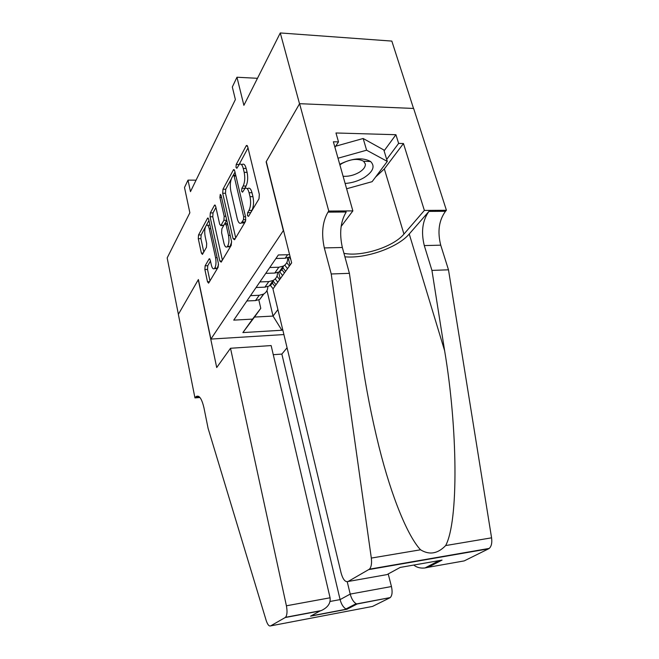 <?xml version="1.0" encoding="UTF-8"?>
<svg xmlns="http://www.w3.org/2000/svg" width="659" height="659" viewBox="0 0 659 659"><rect width="100%" height="100%" fill="white"/><g stroke="black" fill="none" stroke-linecap="round" stroke-linejoin="round"><path stroke-width="0.99" d="M247.413 215.633L248.517 216.366L258.987 198.837L259.341 194.421L247.718 146.735L246.45 145.507L246.12 145.936L236.219 164.462L236.004 167.419L236.853 168.284L239.283 164.429C240.914 163.358 242.24 164.692 243.253 168.432L244.184 172.312C245.206 177.699 244.86 182.263 243.155 186.019L241.869 188.309L241.647 191.283L242.537 192.189L244.917 188.532C246.614 187.42 248.006 188.812 249.077 192.725L250.025 196.687C251.063 202.165 250.708 206.753 248.962 210.435L247.644 212.659L247.413 215.633M205.122 265.808L204.875 269.531L207.494 281.78L208.606 283.148L218.121 267.282L218.384 263.419L208.697 219.323L207.626 218.071L198.524 234.975L198.293 238.69L201.374 253.114L202.428 254.415L206.448 247.323L206.695 243.542L205.122 236.284C204.323 231.194 204.735 227.544 206.366 225.337C207.536 224.604 208.491 225.74 209.232 228.747L215.575 257.702C216.399 262.809 215.995 266.442 214.364 268.617C213.129 269.374 212.116 268.164 211.333 264.984L210.287 260.148L209.183 258.814L205.122 265.808L207.766 265.725L207.527 269.449L209.982 280.915M283.271 230.345L266.129 161.842L299.532 103.801L280.281 32.95L243.888 105.333L236.96 77.235L232.322 86.988L235.378 99.567L190.476 191.637L188.004 180.121L184.504 187.477L189.866 212.775L167.172 257.916L178.383 314.302L198.392 279.531L210.896 339.08L283.51 230.345M233.064 238.69L234.538 239.777L245.354 221.663L245.683 217.445L234.719 170.912L233.517 169.676L222.981 189.224L222.701 193.276L233.064 238.69L235.214 238.657M231.235 245.321L221.193 262.134L219.818 261.013L210.064 216.786L210.32 212.906L214.579 205.081L215.682 206.333L219.702 224.282L220.856 225.584L223.895 220.295L224.175 216.284L219.9 197.436L220.271 194.389L221.07 195.262L231.523 241.285L231.235 245.321M280.281 32.95L391.833 41.089L413.522 108.447M280.24 278.815L278.625 272.192M290.018 265.173L288.164 257.743M283.897 334.566L210.896 339.08M282.629 329.278L281.863 330.25L242.874 332.581L252.554 319.113L233.739 320.134L278.353 254.967L289.598 254.671M290.141 256.837L285.125 258.254L275.932 258.509M246.853 300.974L255.511 300.578L259.753 299.441L263.88 293.922M267.818 286.624C267.793 289.985 266.351 292.489 263.493 294.145L259.218 295.281L250.494 295.66M256.079 287.505L264.91 287.151L269.234 286.014C271.516 284.737 272.917 282.835 273.436 280.306M277.521 272.612C277.587 276.129 276.129 278.749 273.147 280.462L268.798 281.591L259.893 281.928M265.758 273.361L274.77 273.057L279.169 271.928C281.541 270.618 282.975 268.65 283.461 266.005M287.686 257.883C287.868 261.582 286.401 264.317 283.288 266.104L278.848 267.224L269.77 267.513M266.977 290.545L273.04 316.073L277.909 309.598M196.061 180.171L188.004 180.121M257.48 78.306L236.96 77.235M258.814 299.878L260.783 308.321L254.489 317.061L273.04 316.073L281.863 330.25M252.554 319.113L260.783 308.321M242.874 332.581L254.489 317.061M250.288 213.409L251.886 210.419C253.649 206.737 254.003 202.156 252.957 196.687L250.025 196.687M247.034 188.54L247.825 188.54C249.539 187.428 250.931 188.82 252.002 192.725L252.957 196.687M241.334 164.462L242.166 164.47C243.805 163.399 245.14 164.734 246.161 168.465L247.1 172.345C248.122 177.716 247.776 182.279 246.054 186.036L244.547 188.902M248.006 147.945L238.995 164.701M231.251 179.05L225.765 189.232L225.485 193.276L235.7 237.833M234.999 172.098L233.377 175.096M243.459 219.719L243.682 216.778L234.118 176.035L233.278 175.162L231.787 177.815C230.189 181.472 229.876 185.904 230.839 191.085L237.24 218.673C238.278 222.61 239.637 224.044 241.326 222.973L243.459 219.719L245.848 219.694M241.754 222.52L244.201 222.94L244.991 221.968L242.108 222.001M245.683 220.798L244.991 221.968M222.38 260.148L212.766 216.762L210.064 216.786M215.938 207.47L213.022 212.89L212.766 216.762M222.824 225.263L223.846 225.254L226.721 220.164M223.936 243.204C224.76 246.441 225.831 247.644 227.149 246.82C228.92 244.489 229.365 240.675 228.5 235.378L226.103 224.818L224.686 223.805L221.869 228.772L221.597 232.734L223.936 243.204M227.783 246.013L229.933 246.754L231.647 241.985M210.476 261.03L207.766 265.725M215.023 267.711L217.066 268.526L218.549 264.712M209.966 225.09L207.651 225.32M205.353 227.124L201.143 234.925L200.913 238.64L203.796 252.076M208.944 220.452L206.259 225.444M345.118 183.457C351.906 182.98 358.232 181.036 364.106 177.642C373.159 171.653 375.325 166.282 370.613 161.521C362.631 157.188 352.334 158.119 339.714 164.297M343.092 176.266C348.611 176.612 353.99 175.294 359.237 172.312C363.554 169.594 365.588 166.809 365.333 163.943L363.595 161.233C357.812 158.209 350.58 158.976 341.881 163.514L339.887 164.898M335.662 146.216L363.158 138.497L383.835 149.972L387.303 161.406L372.121 181.67L346.618 188.771M338.001 158.218L366.618 150.203L387.303 161.406M363.158 138.497L366.618 150.203M331.23 273.979L349.41 273.337L361.47 356.964C365.737 386.915 371.594 416.9 379.04 446.934C391.759 497.899 408.036 536.55 420.541 549.787C429.363 555.199 437.741 553.791 445.665 545.561C458.771 521.038 457.684 428.161 444.636 350.769L431.933 270.404L424.289 245.568C420.928 231.919 422.477 220.534 428.91 211.407L445.5 211.292L446.423 210.27L413.63 108.447L299.598 103.694L266.285 161.562L291.649 262.883L272.966 288.98L341.107 573C342.944 579.5 345.275 582.334 348.084 581.502L369.419 569.178C371.314 567.102 371.948 563.404 371.322 558.074L331.23 273.979L324.31 247.916C321.238 233.616 322.473 221.688 327.993 212.14L328.767 211.061L299.598 103.694M431.933 270.404L448.491 269.819L440.731 245.181C437.329 231.638 438.919 220.345 445.5 211.292M327.993 212.14L346.214 212.009C340.514 221.473 339.228 233.302 342.351 247.496L349.41 273.337M348.084 581.502L387.006 574.599L400.194 567.424L442.049 560.101L428.095 567.308L464.224 560.9L488.591 548.807L368.883 569.582M445.665 545.561L491.573 537.826L448.491 269.819M328.767 211.061L352.862 210.896L333.372 141.776L338.504 141.907L334.929 147.319M384.098 150.845L395.927 134.716L335.966 132.978L338.504 141.907M395.927 134.716L398.629 143.407L403.465 143.53L424.371 210.419L446.423 210.27M343.94 253.32C361.577 257.051 393.357 246.96 403.942 234.085L424.371 210.419M352.862 210.896L341.115 226.482M344.896 256.812C365.869 258.798 397.797 247.611 409.239 233.986L428.91 211.407M491.573 537.826C492.232 542.843 491.449 546.369 489.225 548.412L488.591 548.807M464.224 560.9L462.593 561.188M403.465 143.53L384.345 168.918L375.564 177.073M358.653 185.426L350.555 187.675M386.693 159.404L398.629 143.407M442.049 560.101L437.51 560.891M428.095 567.308L425.014 567.959C420.491 568.462 416.743 567.498 413.786 565.051M230.51 348.265L286.41 605.794L330.077 597.787L271.137 345.571L230.51 348.265L216.712 367.533L198.285 279.721L178.35 314.359L194.957 397.921L199.932 397.484M388.209 573.94L391.454 586.535C392.599 591.856 392.196 595.538 390.243 597.581L357.153 603.982L346.972 609.245L310.537 616.165L320.109 610.959L285.199 617.541L270.643 625.885C269.045 626.445 267.554 624.633 266.17 620.44L208.104 428.383L203.977 407.921C201.786 398.563 199.133 394.79 196.036 396.603L194.957 397.921M389.864 597.812L372.5 606.437L270.643 625.885M287.069 347.779L281.863 354.081L273.263 354.69M347.244 581.773L350.217 594.089L391.454 586.535M285.199 617.541L285.512 617.31C287.143 615.242 287.439 611.404 286.41 605.794M281.863 354.081L340.102 599.599L350.217 594.089C351.486 598.8 353.455 601.996 356.115 603.685L357.153 603.982M346.972 609.245L345.934 608.965C343.273 607.334 341.329 604.212 340.102 599.599L330.068 601.461M310.537 616.165L316.452 612.952M320.109 610.959L321.279 610.572C327.828 607.507 330.752 603.249 330.077 597.787M290.759 259.333L289.202 257.339M289.408 266.014L286.764 262.644M287.522 268.65L284.754 265.124M282.604 275.52L279.465 271.508M285.644 271.277L282.48 267.249M281.311 268.905L284.457 272.933M279.663 279.63L276.969 276.179M277.793 282.233L275.215 278.922M273.098 288.79L270.042 284.861M275.997 284.746L272.917 280.792M271.796 282.373L274.869 286.319M285.125 258.254L287.596 254.728M255.511 300.578L259.218 295.281M264.91 287.151L268.798 281.591M274.77 273.057L278.848 267.224M251.886 210.419L248.962 210.435M252.002 192.725L249.077 192.725M244.761 188.317L241.869 188.309M246.054 186.036L243.155 186.019M247.1 172.345L244.184 172.312M246.161 168.465L243.253 168.432M239.093 164.495L236.219 164.462M247.446 145.96L246.12 145.936M250.552 212.635L247.644 212.659M225.485 193.276L222.701 193.276M225.765 189.232L222.981 189.224M234.423 170.071L233.228 170.063M245.519 216.762L243.682 216.778M235.93 176.052L234.118 176.035M221.902 260.956L219.818 261.013M213.022 212.89L210.32 212.906M215.353 205.402L214.332 205.402M223.846 225.254L221.086 225.287M226.671 220.263L223.895 220.295M225.839 216.267L224.175 216.284M221.556 197.436L219.9 197.436M230.18 235.354L228.5 235.378M227.775 224.793L226.103 224.818M209.875 259.036L208.985 259.061M217.124 257.661L215.575 257.702M210.765 228.722L209.232 228.747M203.236 253.072L201.374 253.114M200.913 238.64L198.293 238.69M201.143 234.925L198.524 234.975M208.359 218.36L207.396 218.368M209.513 281.698L207.494 281.78M207.527 269.449L204.875 269.531M424.289 245.568L440.731 245.181M342.351 247.496L324.31 247.916M371.322 558.074L420.541 549.787M444.636 350.769L409.239 233.986M384.345 168.918L403.942 234.085M199.496 397.006L195.344 397.369M289.614 257.134L290.059 256.508M279.169 271.928L283.288 266.104M269.234 286.014L273.147 280.462M259.753 299.441L263.493 294.145M247.133 145.524L246.45 145.507M234.126 169.684L233.517 169.676M235.724 175.187L233.698 175.17M244.201 222.94L241.326 222.973M215.098 205.081L214.579 205.081M223.607 225.551L220.856 225.584M229.933 246.754L227.149 246.82M227.479 223.475L225.477 223.492M209.661 258.798L209.183 258.814M217.066 268.526L214.364 268.617M208.112 218.063L207.626 218.071M363.595 161.233L370.613 161.521M369.419 569.178L489.225 548.412M425.014 567.959L438.869 560.768M198.697 396.372L196.036 396.603M390.243 597.581L356.692 603.899M345.934 608.965L356.115 603.685M311.658 615.794L346.527 609.171M321.279 610.572L285.512 617.31"/></g></svg>
